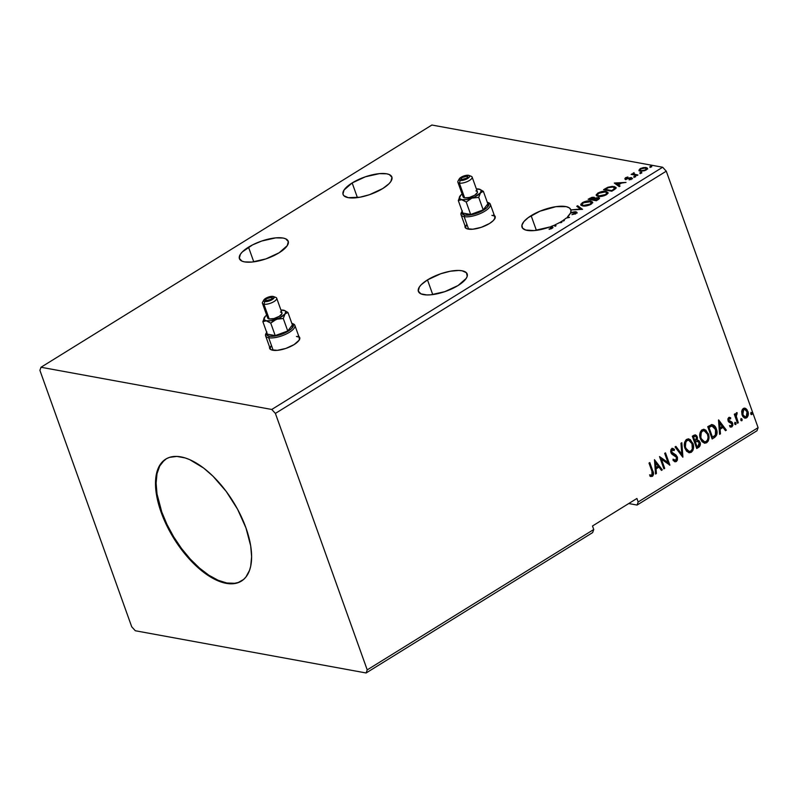 <?xml version="1.0" encoding="UTF-8"?>
<svg xmlns="http://www.w3.org/2000/svg" width="798" height="798" viewBox="0 0 798 798"><rect width="100%" height="100%" fill="white"/><g stroke="black" fill="none" stroke-linecap="round" stroke-linejoin="round"><path stroke-width="1.2" d="M299.759 337.883A15.95 5.616 -19.7 0 0 299.12 337.185M298.871 336.487A15.95 5.616 160.3 0 1 299.659 337.524A15.95 5.616 160.3 0 1 294.063 344.626L299.06 340.257L299.729 337.754L298.103 336.038M495.199 216.777A15.95 5.616 -19.7 0 0 494.561 216.068M494.311 215.37A15.95 5.616 160.3 0 1 495.099 216.408A15.95 5.616 160.3 0 1 489.513 223.51L493.324 220.567L495.129 217.814L494.64 215.66L493.543 214.921M248.517 247.161A25.915 9.127 160.3 0 1 273.096 238.193A25.915 9.127 160.3 0 1 288.218 241.225A25.915 9.127 160.3 0 1 279.13 252.767L287.24 245.664L288.327 241.604L285.684 238.811L283.071 238.033L275.749 237.874L261.794 241.006L252.567 244.886L242.313 251.939L240.398 254.263L239.31 258.323L241.954 261.116L244.577 261.894L251.899 262.053L265.854 258.921L279.13 252.767A25.915 9.127 160.3 0 1 254.542 261.734A25.915 9.127 160.3 0 1 239.42 258.702A25.915 9.127 160.3 0 1 248.517 247.161L253.774 261.844L248.517 247.161M427.489 279.899A25.915 9.127 160.3 0 1 452.067 270.931A25.915 9.127 160.3 0 1 467.189 273.963A25.915 9.127 160.3 0 1 458.102 285.494L466.212 278.402L467.229 276.248L466.431 272.746L462.042 270.771L458.68 270.452L450.291 271.23L440.755 273.744L427.489 279.899L421.284 284.677L419.369 287.001L418.282 291.061L420.925 293.854L426.9 294.941L430.87 294.791L444.825 291.649L458.102 285.494A25.915 9.127 160.3 0 1 433.514 294.472A25.915 9.127 160.3 0 1 418.391 291.44A25.915 9.127 160.3 0 1 427.489 279.899L432.735 294.582L427.489 279.899M551.967 228.437L551.707 227.59L551.488 228.677L549.702 226.991A25.915 9.127 160.3 0 1 522.032 227.211A25.915 9.127 160.3 0 1 531.129 215.669L536.386 230.353L531.129 215.669A25.915 9.127 160.3 0 1 555.707 206.702A25.915 9.127 160.3 0 1 570.829 209.734A25.915 9.127 160.3 0 1 570.899 209.924L570.909 209.954A25.915 9.127 160.3 0 1 570.68 212.577L570.899 209.954L582.55 209.325L577.622 205.754L576.755 206.293L580.485 209.006L570.899 209.924L569.353 207.909L566.191 206.642L555.967 206.662L539.857 211.241L528.216 217.645L523.887 221.595L521.932 225.216L522.55 228.128L525.673 230.033L534.271 230.582L549.702 226.991L551.717 227.689L549.253 229.365L552.934 227.61L550.859 226.562A25.915 9.127 -19.7 0 0 553.872 225.345L555.169 226.283L556.036 225.744L554.869 224.896A25.915 9.127 -19.7 0 0 559.268 222.712L561.084 222.622L561.952 222.083L560.236 222.173A25.915 9.127 -19.7 0 0 561.742 221.275A25.915 9.127 -19.7 0 0 562.361 220.886A25.915 9.127 160.3 0 1 561.742 221.275A25.915 9.127 160.3 0 1 560.236 222.173L561.952 222.083L561.084 222.622L559.268 222.712A25.915 9.127 160.3 0 1 554.869 224.896L555.119 225.605A25.915 9.127 160.3 0 1 554.57 225.844A25.915 9.127 -19.7 0 0 555.119 225.605L554.869 224.896L556.036 225.744L555.169 226.283L553.872 225.345A25.915 9.127 160.3 0 1 550.859 226.562L551.109 227.27A25.915 9.127 160.3 0 1 551.099 227.27A25.915 9.127 160.3 0 1 551.099 227.27L552.884 227.699M563.119 220.378L563.368 221.066L563.119 220.378A25.915 9.127 -19.7 0 0 566.241 218.054A25.915 9.127 160.3 0 1 563.119 220.378L564.346 220.607L563.119 220.378M567.667 217.714A25.915 9.127 160.3 0 1 567.548 217.824A25.915 9.127 -19.7 0 0 567.667 217.714L567.418 217.006L570.46 213.096A25.915 9.127 160.3 0 1 567.418 217.006L567.667 217.714M352.157 182.942A25.915 9.127 160.3 0 1 376.746 173.964A25.915 9.127 160.3 0 1 391.868 176.996A25.915 9.127 160.3 0 1 382.771 188.537L388.975 183.759L390.89 181.435L391.978 177.375L389.334 174.582L386.711 173.804L379.389 173.645L365.434 176.777L352.157 182.942L344.048 190.034L342.96 194.104L343.828 195.69L348.217 197.665L359.968 197.206L369.504 194.692L382.771 188.537A25.915 9.127 160.3 0 1 358.192 197.505A25.915 9.127 160.3 0 1 343.07 194.473A25.915 9.127 160.3 0 1 352.157 182.942L357.414 197.615L352.157 182.942M166.054 458.93A71.77 34.903 -121.8 0 0 161.765 511.997L161.166 512.356A71.77 34.903 58.2 0 1 165.755 459.109A71.77 34.903 58.2 0 1 245.944 527.867L250.692 545.892L251.619 556.765L250.692 566.231L249.545 570.311L245.934 577.004L243.51 579.538L237.535 582.879L234.033 583.647L226.203 583.358L217.495 580.625L203.55 572.236L189.595 559.348L180.897 548.805L169.565 531.049L163.59 518.6L157.565 500.176L155.5 483.468L155.73 478.531L157.575 469.912L161.186 463.219L166.413 458.72L169.585 457.344L176.867 456.416L185.176 457.932L189.615 459.598L203.57 467.997L212.946 476.147L226.223 491.428L237.545 509.174L245.944 527.867A71.77 34.903 58.2 0 1 241.365 581.114A71.77 34.903 58.2 0 1 161.166 512.356L161.765 511.997A71.77 34.903 -121.8 0 0 241.654 580.934L241.295 581.144M135.341 630.759L366.122 672.973L592.655 532.585L366.122 672.973L367.22 669.891L593.752 529.503L592.655 532.585L593.752 529.503L367.22 669.891L275.39 413.414L666.27 171.181L758.1 427.658L638.171 501.982L636.914 498.471L592.495 525.992L593.752 529.503L592.495 525.992L636.914 498.471L638.171 501.982L758.1 427.658L757.003 430.74L637.073 505.064L757.003 430.74L758.1 427.658L666.27 171.181L275.39 413.414L271.769 409.464L40.997 367.26L431.878 125.027L662.659 167.241L271.769 409.464L662.659 167.241L666.27 171.181L662.659 167.241L431.878 125.027L40.997 367.26L39.9 370.342L131.73 626.819L135.341 630.759L366.122 672.973L367.22 669.891L275.39 413.414L271.769 409.464L40.997 367.26L39.9 370.342L131.73 626.819L135.341 630.759M628.734 503.538L637.073 505.064L638.171 501.982L637.073 505.064L628.734 503.538M269.614 346.871L269.564 348.048L271.19 349.763L277.305 350.342L285.903 348.407L294.063 344.626A15.95 5.616 160.3 0 1 278.941 350.142A15.95 5.616 160.3 0 1 269.634 348.277A15.95 5.616 160.3 0 1 269.584 346.97M465.054 225.754L465.005 226.931L466.631 228.647L472.755 229.226L481.344 227.3L489.513 223.51A15.95 5.616 160.3 0 1 474.381 229.026A15.95 5.616 160.3 0 1 465.074 227.161A15.95 5.616 160.3 0 1 465.025 225.854M596.365 200.757L599.468 198.542L598.54 197.535L594.799 198.163L594.251 197.296L591.936 197.325L588.126 199.251L596.365 200.757L599.507 198.084L598.54 197.535L594.799 198.163L594.021 197.236L588.126 199.251L596.365 200.757M614.191 189.715L615.847 188.408L615.946 187.38L612.325 186.373L607.867 187.251L603.537 189.705L611.777 191.211L616.036 187.55L614.141 186.523L607.867 187.251L603.537 189.705L611.777 191.211L614.191 189.715M625.502 177.784L624.874 178.592L625.822 179.051L631.048 178.253L629.143 179.879L632.275 178.313L630.999 177.605L626.211 178.483L627.896 176.986L625.772 177.635L625.562 179.011L630.769 178.154L630.769 178.932L629.143 179.879L631.597 179.011L631.537 177.655L626.33 178.513L627.896 176.986L625.502 177.784M637.153 175.48L637.951 174.991L633.712 174.004L634.031 172.667L632.814 174.044L631.138 174.383L637.153 175.48L637.951 174.991L633.991 174.163L634.031 172.667L632.814 174.044L631.138 174.383L637.153 175.48M645.831 168.149L646.37 168.228L646.121 167.52L643.208 167.61L640.066 168.757L638.909 170.273L640.854 171.221L644.734 170.642L647.298 169.056L647.298 168.049L645.512 167.45L640.774 168.378L638.949 170.393M650.131 166.972L651.747 166.343L650.27 166.353L650.131 166.972L651.457 166.154L650.111 166.443L650.31 166.991L650.111 166.443M640.166 173.156L641.782 172.518L640.305 172.528L640.166 173.156L641.492 172.328L640.146 172.617L640.345 173.166L640.146 172.617M634.051 176.937L635.667 176.298L634.191 176.308L634.051 176.937L635.378 176.119L634.031 176.398L634.23 176.957L634.031 176.398M614.3 183.031L619.218 186.602L620.086 186.064L618.51 184.917L621.423 183.111L626.001 182.403L614.3 183.031L619.218 186.602L620.086 186.064L618.51 184.917L621.423 183.111L626.001 182.403L614.3 183.031M598.131 196.388L604.246 195.709L607.238 194.104L607.946 192.547L605.263 191.34L599.887 192.119L596.236 194.622L596.515 195.719L598.131 196.388C600.435 196.847 603.198 196.278 606.42 194.702L607.926 192.508L606.061 191.44C603.737 190.971 600.944 191.54 597.692 193.156L596.206 195.281L598.131 196.388M582.71 205.944L588.834 205.266L591.827 203.66L592.525 202.103L589.852 200.887L584.475 201.675L580.824 204.178L581.104 205.276L582.71 205.944C585.024 206.393 587.787 205.834 591.009 204.248L592.515 202.054L590.65 200.996C588.316 200.527 585.533 201.096 582.281 202.702L580.794 204.837L582.71 205.944M566.241 218.054L569.523 217.395L567.418 217.006L569.523 217.395L566.241 218.054M576.016 213.285L575.198 212.248L570.46 213.096L575.647 212.428L575.149 213.395L571.917 214.632L575.577 213.774L576.934 212.368L575.119 211.699L570.68 212.577L576.006 211.749L577.163 212.986M562.361 220.886L564.346 220.607L562.361 220.886M570.899 209.954L582.55 209.325L577.622 205.754L576.755 206.293L580.485 209.006L570.909 209.954M741.671 411.319L742.768 416.466L744.344 417.913L745.911 418.112L747.247 417.284L748.265 414.85L747.098 409.803L745.661 408.456L743.965 408.197L742.419 409.314L741.671 411.319L742.03 414.99L745.003 418.142L746.619 417.803C748.394 416.047 748.813 413.903 747.876 411.359L744.843 408.167L743.287 408.496L741.671 411.319M737.522 423.239L738.32 422.75L736.165 415.878L737.113 413.873L736.793 412.636L735.576 415.08L735.098 413.763L734.3 414.252L737.522 423.239L738.32 422.75L736.255 416.566L737.153 412.676L736.434 412.746L735.576 415.08L735.098 413.763L734.3 414.252L737.522 423.239M728.724 417.524L727.846 419.03L728.195 421.164L731.387 423.07L732.005 424.356L731.427 425.863L729.99 425.593L729.831 426.711L731.906 426.91L732.873 425.254L732.514 422.92L728.764 420.067L729.003 418.731L730.529 418.91L730.719 417.843L728.724 417.524L728.045 420.815L728.803 422.042L731.886 423.818L731.427 425.863L729.99 425.593L729.831 426.711L731.906 426.91L732.664 423.269L731.906 422.042L728.833 420.277L729.173 418.591L730.529 418.91L730.719 417.843L729.163 417.284M714.549 437.474L716.724 434.91L716.853 430.711L714.679 425.982L711.597 424.656L707.736 426.671L712.145 438.97L714.549 437.474C717.153 435.319 717.761 432.496 716.375 429.025C715.597 426.431 714.11 424.955 711.936 424.616L707.736 426.671L712.145 438.97L714.549 437.474M696.724 448.516L699.736 446.321L700.195 442.88L698.928 440.586L697.233 440.097L697.482 437.653L696.714 435.798L695.377 434.84L693.791 435.319L692.325 436.227L696.724 448.516L698.799 447.239C700.315 445.932 700.714 444.267 699.996 442.232L697.233 440.097L697.272 436.885L695.397 434.84L692.325 436.227L696.724 448.516M682.779 457.164L681.831 442.73L680.963 443.269L681.781 454.162L675.916 446.391L675.048 446.93L682.908 457.084L681.831 442.73L680.963 443.269L681.781 454.162L675.916 446.391L675.048 446.93L682.779 457.164M664.704 468.366L661.432 459.219L669.891 465.154L665.482 452.855L664.684 453.354L667.976 462.521L659.507 456.566L663.906 468.855L664.704 468.366L663.796 468.546L664.704 468.366L661.432 459.219L669.891 465.154L665.482 452.855L664.684 453.354L667.976 462.521L659.507 456.566L663.906 468.855L664.704 468.366M651.936 471.249L652.415 474.551L651.527 475.249L650.031 474.96L649.961 476.157L652.425 476.356L653.552 473.733L649.801 462.571L649.003 463.069L651.936 471.249L651.966 475.099L650.031 474.96L649.961 476.157L652.425 476.356C653.781 474.74 653.901 472.915 652.774 470.88L649.801 462.571L649.003 463.069L651.936 471.249M654.46 459.688L655.537 474.042L656.405 473.513L656.056 468.905L658.968 467.099L661.442 470.381L662.31 469.842L654.46 459.688L655.537 474.042L656.405 473.513L656.056 468.905L658.968 467.099L661.442 470.381L662.31 469.842L654.46 459.688M672.564 448.366L674.49 449.434L672.804 448.396L671.746 448.596L670.919 452.616L671.996 454.232L676.514 457.344L675.806 460.326L673.452 459.289L673.023 460.316L675.088 461.793L676.315 461.553L677.392 460.067L677.492 457.473L676.016 455L671.697 452.067L671.966 450.032L674.14 450.581L674.49 449.434L672.485 448.366L671.038 449.364L670.669 451.558L671.367 453.513L676.514 457.344L676.066 460.127L675.138 460.466L673.452 459.289L673.023 460.316L674.938 461.763L676.315 461.553L674.859 461.743M684.983 448.356L686.659 451.259L689.292 452.755L691.277 452.286L692.804 450.561L693.492 448.167L693.272 444.496L690.45 439.698L688.175 438.89L686.13 439.728L684.624 442.311L684.355 445.394L684.983 448.356L689.133 452.735L691.277 452.286C693.691 449.813 694.24 446.84 692.933 443.359L688.774 438.93L686.579 439.399C684.195 441.902 683.667 444.885 684.983 448.356M700.395 438.8L702.08 441.703L704.704 443.209L706.689 442.73L708.225 441.005L708.913 438.621L708.684 434.94L705.861 430.152L703.587 429.334L701.542 430.182L700.205 432.247L699.766 435.838L700.395 438.8L704.544 443.179L706.689 442.73C709.103 440.267 709.651 437.284 708.345 433.803L704.195 429.384L702.001 429.843C699.617 432.346 699.078 435.329 700.395 438.8M718.499 420.007L719.587 434.361L720.454 433.823L720.105 429.214L723.018 427.419L725.492 430.701L726.36 430.162L718.639 419.918L719.587 434.361L720.454 433.823L720.105 429.214L723.018 427.419L725.492 430.701L726.36 430.162L718.499 420.007M734.689 423.938L735.965 424.277L735.606 422.541L734.599 423.558L735.716 424.556L736.015 423.12L734.988 422.501L734.689 423.938L735.716 424.556M740.803 420.147L742.08 420.486L741.721 418.751L740.714 419.778L741.831 420.765L742.13 419.329L741.093 418.711L740.803 420.147L741.831 420.765M750.768 413.972L752.045 414.312L751.686 412.576L750.679 413.593L751.796 414.591L752.095 413.155L751.058 412.536L750.768 413.972L751.796 414.591M650.689 476.516L652.485 475.817L653.053 473.394L649.442 462.8L652.305 470.79C653.422 472.825 653.313 474.65 651.956 476.276L650.879 476.536M651.377 475.249L650.031 474.96M649.552 474.87L650.909 475.169L649.552 474.87M650.56 475.129L649.891 474.97M654.48 459.997L662.31 469.842L661.253 470.132L661.841 469.763L654.48 459.997M658.5 467.02L655.587 468.825L656.405 473.513L655.507 473.683L655.587 468.825L658.5 467.02M655.108 462.531L655.946 467.438L655.108 462.531L658.18 466.052L655.946 467.438L655.108 462.531M659.517 456.606L667.976 462.521L659.517 456.606M665.123 453.084L669.412 465.044L665.123 453.084M660.963 459.129L664.235 468.276L660.963 459.129M675.806 460.326L674.849 460.396M672.973 459.199L675.337 460.247M672.594 449.723L674.14 450.581L674.49 449.434L673.741 450.242L674.021 449.354L672.016 448.276M672.185 449.863L671.697 452.067L672.365 449.653M672.744 453.354L671.228 451.977L674.17 453.972L672.744 453.354M677.312 456.875L673.702 453.882L677.312 456.875L675.846 461.473L677.312 456.875M674.689 461.723L676.086 461.304L676.923 459.977L676.295 455.728M676.305 455.738L672.624 453.444M672.485 453.374L671.088 451.399L672.255 449.633M674.669 460.386L673.223 459.468M675.647 446.561L681.781 454.162L675.647 446.561M681.382 443L682.42 456.685L681.382 443M688.544 438.9L692.465 443.269C693.771 446.75 693.213 449.723 690.799 452.197L688.893 452.685M688.824 452.675L691.667 451.469L693.023 448.077L692.465 443.269L689.981 439.618M689.103 439.1L688.115 438.82M688.744 451.319L686.1 449.414L684.774 444.905L685.911 441.154L687.387 440.227L688.824 440.366M688.564 440.287L686.599 440.556L688.794 440.316L692.135 443.848C693.203 446.651 692.754 449.055 690.799 451.04L689.103 451.389L685.302 447.768L688.874 451.329M685.771 447.858C684.714 445.065 685.153 442.661 687.068 440.636L686.599 440.556C684.674 442.571 684.245 444.975 685.302 447.768L685.861 442.052L687.068 440.636L688.664 440.296L690.16 440.925L691.966 443.409L692.315 448.995L690.978 450.92L689.213 451.399L687.108 450.192L685.771 447.858M696.764 440.017L697.013 437.563L695.866 435.269L697.272 436.885L696.764 440.017L699.527 442.142C700.245 444.187 699.846 445.853 698.33 447.149L696.614 448.207L699.267 446.232L699.836 443.489L699.078 441.224L697.652 440.077M697.532 441.264L694.968 442.112L697.163 441.304L699.198 442.72L697.991 446.202L696.604 446.681L694.968 442.112L697.332 441.214M695.178 436.187L693.103 436.905L695.427 436.207L696.484 437.404L695.397 440.676L694.519 440.845L693.103 436.905L694.878 436.107M694.988 440.935L693.103 436.905L694.988 440.935L693.572 436.995L695.347 436.197L696.335 437.055L696.674 438.9L694.988 440.935M697.163 441.304L698.4 441.573L699.277 442.96L699.267 444.775L698.37 445.942L697.073 446.77L694.968 442.112L697.073 446.77L695.437 442.192L697.292 441.204M703.956 429.344L707.876 433.713C709.183 437.194 708.634 440.177 706.22 442.651L704.305 443.129M704.235 443.119L707.078 441.922L708.434 438.531L707.876 433.713L705.392 430.062M704.514 429.543L703.527 429.264M704.155 441.763L701.522 439.858L700.185 435.349L701.322 431.598L702.799 430.681L704.235 430.81M703.976 430.73L702.011 431L704.205 430.76L707.547 434.292C708.614 437.105 708.165 439.499 706.21 441.494L704.524 441.833L700.714 438.222L704.285 441.783M701.193 438.301C700.125 435.518 700.564 433.105 702.479 431.09L702.011 431C700.095 433.025 699.656 435.429 700.714 438.222L701.272 432.506L702.479 431.09L704.085 430.74L705.572 431.369L707.377 433.853L708.075 437.164L707.626 439.708L706.21 441.494L704.624 441.853L702.529 440.636L701.193 438.301M711.467 424.526C713.641 424.875 715.118 426.341 715.906 428.935L715.906 428.935C717.292 432.416 716.684 435.229 714.08 437.394L716.255 434.83L716.474 431.209L714.828 426.711L712.235 424.606M710.828 426.112L708.514 427.349L711.926 426.042L715.577 429.514L715.367 435.05L712.484 437.214L708.514 427.349L712.015 437.124L708.514 427.349L710.22 426.371M711.926 426.042L714.619 427.588L716.095 431.868L715.367 435.05L712.484 437.214L708.993 427.439L712.095 425.972M718.529 420.317L726.36 430.162L725.302 430.441L725.891 430.072L718.529 420.317M722.549 427.329L719.636 429.134L720.454 433.823L719.557 433.992L719.636 429.134L722.549 427.329M719.158 422.84L719.995 427.748L719.158 422.84L722.22 426.361L719.995 427.748L719.158 422.84M729.412 417.344L730.719 417.843L730.09 418.641L729.781 417.494M729.173 418.591L730.529 418.91M730.36 427.07L732.085 426.132L732.335 423.658L731.437 421.962L728.564 420.586L728.694 418.511L728.843 420.895L731.906 422.042L732.664 423.269L731.906 426.91L730.499 427.08M731.427 425.863L729.99 425.593M729.522 425.514L730.958 425.773L729.522 425.514M728.694 418.511L729.412 418.471M736.015 423.12L735.108 424.526L735.636 423.409L734.838 422.332L735.347 422.421M734.739 413.982L735.576 415.08L734.739 413.982M737.153 412.676L736.434 412.746M736.674 412.646L737.113 413.873L736.225 413.843L735.786 416.476L738.32 422.75L737.412 422.93L735.696 415.788L736.674 412.646M742.13 419.329L741.222 420.736M741.202 420.746L741.741 419.618L740.943 418.551M744.624 408.137L745.96 408.646L747.407 411.279C748.344 413.813 747.925 415.958 746.14 417.713L744.773 418.092M744.704 418.082L746.31 417.603L747.407 416.217M747.277 416.486L747.546 411.678L746.1 409.075L744.534 408.107M744.674 416.855L742.908 415.529L742.01 412.606L742.739 409.923L744.295 409.294L743.207 409.514L744.763 409.384L747.088 411.868L746.22 416.696L745.073 416.925L742.359 414.411L744.833 416.865M744.524 409.364L746.18 410.262L747.387 413.125L747.048 415.758L745.142 416.935L742.838 414.501L743.676 409.603L742.359 414.411L742.858 410.561L744.763 409.384M752.095 413.155L751.187 414.561L751.706 413.444L750.908 412.366M658.18 466.052L655.946 467.438L655.587 462.621L658.18 466.052M722.22 426.361L719.995 427.748L719.626 422.93L722.22 426.361M650.36 167.141L651.707 166.852M651.477 166.692L651.457 166.154M639.168 170.981L640.315 169.465M638.909 170.273L640.275 171.141L646.3 169.904L647.437 168.298L646.121 167.52L647.467 168.677M640.166 169.565L639.148 170.822M647.547 168.757L645.772 168.149M640.804 168.897L645.333 168.019L646.38 168.617L645.722 170.223L641.073 170.652L641.283 171.241L640.036 170.064L640.934 168.817L644.415 167.939L646.37 168.607L645.293 169.924L641.991 170.722L640.166 170.263L640.804 168.897M640.395 173.316L641.742 173.026M641.512 172.867L641.492 172.328M632.176 174.572L631.936 173.884L632.176 174.572M633.063 174.732L632.814 174.044L633.063 174.732M633.073 174.752L633.213 173.006L632.814 174.044M633.213 173.006L633.462 173.705L634.28 173.375M633.991 174.163L633.821 173.226M636.176 175.301L635.926 174.612L636.176 175.301M633.552 173.655L632.964 174.543M634.28 177.106L635.637 176.817M635.408 176.657L635.378 176.119M626.33 178.513L626.29 177.884M626.55 178.592L626.59 179.221M630.6 178.343L631.787 178.353L631.537 177.655L632.206 178.473M632.515 178.772L631.537 177.655M630.769 178.154L630.769 178.932M631.019 179.64L631.019 178.852L630.26 178.872M625.133 179.341L624.884 178.632L625.562 179.011M625.822 179.72L625.752 178.483L625.233 178.922M632.295 178.523L630.939 178.313M615.128 183.63L616.425 183.57L615.128 183.63M620.315 183.38L621.044 183.35L620.315 183.38M618.759 185.615L619.697 186.303L618.759 185.615M616.605 184.059L618.26 185.256L616.355 183.35L620.236 183.171L620.435 183.72L620.236 183.171L618.011 184.547L616.355 183.35L616.605 184.059M604.605 189.894L605.233 189.505L604.605 189.894M605.303 189.286L605.103 188.727L605.303 189.286M613.911 187.151L614.141 186.523L616.076 187.919M616.206 188.079L613.792 187.141M611.727 190.562L605.183 189.365L605.423 190.044L605.183 189.365L608.226 187.66L613.343 187.011L614.749 189.345L614.51 188.667L612.585 190.024L612.784 190.582L612.585 190.024L611.727 190.562L611.926 191.111L605.183 189.365L608.964 187.38L613.343 187.011L614.759 187.66L614.51 188.667L611.727 190.562M596.415 195.63L597.672 194.034M597.921 193.774L597.692 193.156L597.921 193.774M608.066 192.986L605.512 192.039L606.31 192.148L606.061 191.44L607.986 192.877M605.822 192.069L606.829 192.996L605.732 195.081L605.552 194.562L601.931 195.839L598.919 195.899L599.138 196.508L597.383 195.011L598.58 193.286L605.263 191.939L606.789 192.797L605.552 194.562L598.919 195.899L597.383 195.021L597.702 193.994L596.415 195.779M589.193 199.45L589.822 199.061L589.193 199.45M593.423 199.62L592.685 200.089L592.405 199.4L589.762 198.911L593.233 197.734L592.405 199.4L589.762 198.911L590.011 199.6L589.592 198.343L589.792 198.902L593.233 197.734L594.051 199.061M593.662 197.884L594.271 197.944L594.021 197.236L595.049 198.862M594.799 198.163L594.021 197.236M598.171 198.173L598.799 198.233L598.54 197.535L599.498 198.483M599.498 198.473L598.041 198.173M595.019 198.263L593.343 197.884M598.52 198.961L598.47 199.5M593.233 197.734L593.852 198.233L592.405 199.4L592.655 200.079L592.814 199.141L593.303 199.7M597.742 198.024L598.35 198.572L597.423 200.099L597.233 199.55L596.315 200.108L596.515 200.667L593.253 199.55L597.742 198.024L596.315 200.108L593.253 199.55L593.503 200.238L593.253 199.55L595.019 198.532L597.742 198.024L598.54 199.41M581.004 205.176L582.261 203.58M582.5 203.33L582.281 202.702L582.5 203.33M590.4 201.625L591.418 202.552L590.321 204.637L590.131 204.108L586.52 205.385L583.508 205.445L583.727 206.064L581.932 204.368L583.996 202.393L588.485 201.385L591.378 202.353L590.131 204.108L583.508 205.445L581.971 204.567L583.158 202.832L590.899 201.695L590.65 200.996L592.565 202.433M582.311 203.55L581.004 205.335M592.655 202.532L590.101 201.595M591.637 203.071L591.278 204.098M591.348 204.029L591.378 202.353M577.393 206.762L577.622 205.754L581.971 209.425L577.882 206.463L577.393 206.762M575.198 212.248L575.328 213.894L575.149 213.395L571.917 214.632L576.046 213.515L576.904 212.288M575.398 214.103L575.448 212.946M551.308 228.178L550.829 228.926L549.024 228.996L552.156 228.328L552.964 227.29L551.169 226.622L552.924 227.719M620.236 183.171L618.011 184.547L616.355 183.35L620.236 183.171M615.078 188.498L614.829 187.789L614.51 188.667M597.702 193.994L601.293 192.188L605.552 191.999M164.198 460.316L159.76 465.942L157.016 473.633L156.099 483.099L157.016 493.972L161.765 511.997L166.991 524.476L173.655 536.785L181.485 548.435L190.193 558.979L199.43 568.026L208.847 575.208L218.093 580.256L226.792 582.989L234.632 583.288L238.123 582.51M465.284 226.552A15.95 5.616 -19.7 0 0 465.234 227.5M269.844 347.669A15.95 5.616 -19.7 0 0 269.794 348.616M271.589 297.325L272.028 298.562L271.589 297.325L272.308 298.083L271.041 299.37L266.263 300.637A3.591 1.267 160.3 0 1 265.544 300.188A3.591 1.267 160.3 0 1 267.599 298.163A3.591 1.267 160.3 0 1 271.589 297.325A3.591 1.267 160.3 0 1 272.298 297.774A3.591 1.267 160.3 0 1 270.243 299.799A3.591 1.267 160.3 0 1 266.263 300.637L265.544 299.878L266.801 298.592L271.589 297.325M266.891 331.928L266.333 333.125L266.771 335.06L269.205 336.158L273.265 336.247L280.996 334.512L288.347 331.1L291.779 328.457L293.445 324.916L291.809 323.3A14.354 5.057 160.3 0 1 287.41 331.649A14.354 5.057 160.3 0 1 269.205 336.158L268.697 337.754A15.551 5.476 -19.7 0 0 288.467 332.856A15.551 5.476 -19.7 0 0 293.115 323.808L291.749 323.28M280.457 312.008L281.744 312.587L281.973 313.604L279.31 316.317L274.023 318.542L269.205 318.981L263.929 304.228A7.571 2.663 -19.7 0 0 273.564 301.834A7.571 2.663 -19.7 0 0 275.819 297.425L273.544 296.547A5.586 1.965 160.3 0 1 271.879 299.789A5.586 1.965 160.3 0 1 264.776 301.554L263.929 304.228L269.205 318.981A7.571 2.663 -19.7 0 0 277.624 317.225A7.571 2.663 -19.7 0 0 281.963 312.936L276.687 298.183A7.571 2.663 160.3 0 1 272.337 302.462A7.571 2.663 160.3 0 1 263.929 304.228A7.571 2.663 160.3 0 1 262.422 303.29A7.571 2.663 160.3 0 1 263.689 300.916M263.809 300.028L262.602 302.163A7.571 2.663 -19.7 0 0 263.929 304.228L264.776 301.554A5.586 1.965 160.3 0 1 263.809 300.028A5.586 1.965 160.3 0 1 267.839 297.285A5.586 1.965 160.3 0 1 273.066 296.417L267.46 297.445L264.876 298.891L263.649 300.786L266.352 301.584L271.35 300.078L274.183 297.594L273.066 296.417A5.586 1.965 160.3 0 1 273.544 296.547M275.18 297.255A7.571 2.663 160.3 0 1 276.687 298.183M299.659 339.03A15.551 5.476 -19.7 0 0 299.539 338.362L294.881 325.365A15.551 5.476 160.3 0 1 285.973 334.153A15.551 5.476 160.3 0 1 268.697 337.754L273.185 350.302L268.697 337.754A15.551 5.476 160.3 0 1 265.604 335.848A15.551 5.476 160.3 0 1 266.422 332.856M292.357 323.569A15.551 5.476 160.3 0 1 294.881 325.365M276.457 319.24L283.29 318.512L287.749 330.99L275.22 335.589L270.751 323.11L273.375 320.866L278.113 318.751L283.29 318.512L285.046 313.913L287.928 312.467L292.397 324.946L287.749 330.99L283.29 318.512L285.046 313.913L287.928 312.467L284.487 310.472L287.928 312.467L292.397 324.946L287.749 330.99L275.22 335.589L267.34 334.153L262.871 321.674L267.34 334.153L275.22 335.589L270.751 323.11L276.457 319.24A11.561 4.07 160.3 0 1 266.253 320.816L270.751 323.11L266.253 320.816A11.561 4.07 160.3 0 1 264.238 317.664A11.561 4.07 160.3 0 1 264.627 317.075L262.871 321.674L265.265 320.746L270.811 320.726L279.21 318.083L285.046 313.913A11.561 4.07 160.3 0 1 276.457 319.24M283.42 310.173L282.432 310.103L283.42 310.173A11.561 4.07 160.3 0 1 284.407 310.442A11.561 4.07 160.3 0 1 285.046 313.913L285.684 311.509L284.896 310.681L280.926 310.043A11.561 4.07 160.3 0 1 283.42 310.173M265.275 316.397L262.871 321.674L266.253 320.816L263.988 319.479L264.627 317.075A11.561 4.07 160.3 0 1 266.672 315.15L265.275 316.397M265.604 335.848L270.263 348.846A15.551 5.476 -19.7 0 0 270.592 349.434M299.559 339.729L299.08 337.634M298.013 336.906L296.447 336.447M270.851 346.182L270.193 348.616L270.712 349.574M262.422 303.29L267.699 318.043A7.571 2.663 -19.7 0 0 269.205 318.981L267.669 317.943L267.988 316.746M266.702 332.237L265.983 333.524A15.551 5.476 -19.7 0 0 268.697 337.754L269.205 336.158A14.354 5.057 160.3 0 1 266.672 332.297M467.03 176.218L467.468 177.455L467.03 176.218L467.748 176.976L466.481 178.253L461.703 179.52A3.591 1.267 160.3 0 1 460.985 179.081A3.591 1.267 160.3 0 1 463.04 177.046A3.591 1.267 160.3 0 1 467.03 176.218A3.591 1.267 160.3 0 1 467.748 176.657A3.591 1.267 160.3 0 1 465.683 178.682A3.591 1.267 160.3 0 1 461.703 179.52L460.985 178.762L462.241 177.485L467.03 176.218M462.341 210.812L461.733 213.066L464.645 215.041L471.159 214.792L476.436 213.395L483.788 209.984L487.219 207.34L488.885 203.799L487.249 202.183A14.354 5.057 160.3 0 1 482.85 210.542A14.354 5.057 160.3 0 1 464.645 215.041L464.137 216.647A15.551 5.476 -19.7 0 0 483.917 211.739A15.551 5.476 -19.7 0 0 488.556 202.692L487.189 202.163M475.907 190.892L477.184 191.47L477.423 192.498L474.75 195.201L469.463 197.425L464.655 197.864L459.369 183.111A7.571 2.663 -19.7 0 0 469.005 180.717A7.571 2.663 -19.7 0 0 471.259 176.318L468.985 175.43A5.586 1.965 160.3 0 1 467.319 178.672A5.586 1.965 160.3 0 1 460.217 180.438L459.369 183.111L464.655 197.864A7.571 2.663 -19.7 0 0 473.064 196.108A7.571 2.663 -19.7 0 0 477.413 191.829L472.127 177.066A7.571 2.663 160.3 0 1 467.788 181.355A7.571 2.663 160.3 0 1 459.369 183.111A7.571 2.663 160.3 0 1 457.862 182.173A7.571 2.663 160.3 0 1 459.129 179.809M459.249 178.912L458.052 181.046A7.571 2.663 -19.7 0 0 459.369 183.111L460.217 180.438A5.586 1.965 160.3 0 1 459.249 178.912A5.586 1.965 160.3 0 1 463.279 176.178A5.586 1.965 160.3 0 1 468.506 175.301L461.942 176.777L459.728 178.293L459.089 179.67L461.793 180.468L466.79 178.961L469.414 176.947L469.643 176.069L468.506 175.301A5.586 1.965 160.3 0 1 468.985 175.43M470.621 176.139A7.571 2.663 160.3 0 1 472.127 177.066M495.099 217.914A15.551 5.476 -19.7 0 0 494.979 217.246L490.321 204.248A15.551 5.476 160.3 0 1 481.413 213.036A15.551 5.476 160.3 0 1 464.137 216.647L468.626 229.186L464.137 216.647A15.551 5.476 160.3 0 1 461.045 214.732A15.551 5.476 160.3 0 1 461.862 211.739M487.797 202.453A15.551 5.476 160.3 0 1 490.321 204.248M471.897 198.123L478.73 197.395L483.199 209.874L470.66 214.472L466.202 202.004L471.897 198.123L478.73 197.395L479.917 193.714L481.832 191.69L483.369 191.36L487.837 203.829L483.199 209.874L478.73 197.395L480.486 192.807L483.369 191.36L479.927 189.355L483.369 191.36L487.837 203.829L483.199 209.874L470.66 214.472L462.78 213.036L458.311 200.557L462.78 213.036L470.66 214.472L466.202 202.004L471.897 198.123A11.561 4.07 160.3 0 1 461.693 199.7L466.202 202.004L461.693 199.7A11.561 4.07 160.3 0 1 459.678 196.547A11.561 4.07 160.3 0 1 460.067 195.959L458.311 200.557L460.705 199.63L466.251 199.61L474.65 196.966L480.486 192.807A11.561 4.07 160.3 0 1 471.897 198.123M478.86 189.056L477.872 188.986L478.86 189.056A11.561 4.07 160.3 0 1 479.847 189.326A11.561 4.07 160.3 0 1 480.486 192.807L481.124 190.393L480.336 189.565L476.376 188.936A11.561 4.07 160.3 0 1 478.86 189.056M460.725 195.281L458.311 200.557L461.693 199.7L459.429 198.363L460.067 195.959A11.561 4.07 160.3 0 1 462.112 194.044L460.725 195.281M461.045 214.732L465.703 227.729A15.551 5.476 -19.7 0 0 466.042 228.318M494.999 218.612L494.521 216.517M493.463 215.799L491.887 215.33M466.291 225.066L465.633 227.51L466.152 228.457M457.862 182.173L463.149 196.936A7.571 2.663 -19.7 0 0 464.655 197.864L463.109 196.827L463.429 195.64M462.152 211.131L461.424 212.408A15.551 5.476 -19.7 0 0 464.137 216.647L464.645 215.041A14.354 5.057 160.3 0 1 462.112 211.181M299.918 338.222L299.659 337.524M495.359 217.116L495.099 216.408M241.954 580.754L241.365 581.114M649.851 166.812L650.101 167.52M647.437 168.298L647.697 169.006M646.38 168.617L646.629 169.326M640.036 170.064L640.285 170.762M639.886 172.986L640.136 173.695M633.502 173.774L633.752 174.473M633.772 176.777L634.021 177.475M626.001 178.323L626.25 179.021M631.148 178.373L631.408 179.081M607.926 192.508L608.176 193.206M606.789 192.797L607.049 193.505M597.383 195.021L597.632 195.719M592.515 202.054L592.764 202.762M581.971 204.567L582.221 205.276M166.343 458.74L165.755 459.109M465.324 227.869L465.074 227.161M269.884 348.975L269.634 348.277"/></g></svg>
